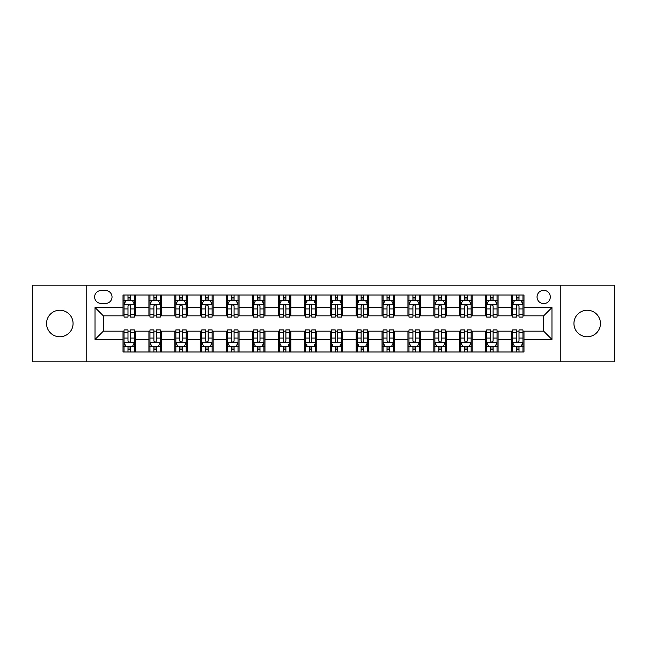 <?xml version="1.0" encoding="UTF-8"?>
<svg xmlns="http://www.w3.org/2000/svg" width="647" height="647" viewBox="0 0 647 647"><rect width="100%" height="100%" fill="white"/><g stroke="black" fill="none" stroke-linecap="round" stroke-linejoin="round"><path stroke-width="0.97" d="M587.193 310.236A13.263 13.263 0 0 0 573.929 323.5A13.263 13.263 0 0 0 587.193 336.763A13.263 13.263 0 0 0 600.456 323.5A13.263 13.263 0 0 0 587.193 310.236M59.807 310.236A13.263 13.263 0 0 0 46.544 323.5A13.263 13.263 0 0 0 59.807 336.763A13.263 13.263 0 0 0 73.071 323.5A13.263 13.263 0 0 0 59.807 310.236M543.674 290.341A6.632 6.632 0 0 0 537.042 296.973A6.632 6.632 0 0 0 543.674 303.605A6.632 6.632 0 0 0 550.306 296.973A6.632 6.632 0 0 0 543.674 290.341M560.253 361.835L614.65 361.835L614.65 285.165L560.253 285.165L560.253 361.835L86.747 361.835L86.747 285.165L32.35 285.165L32.35 361.835L86.747 361.835M101.045 303.403L105.607 303.403A6.421 6.421 0 0 0 112.028 296.973A6.421 6.421 0 0 0 105.607 290.552L101.045 290.552A6.421 6.421 0 0 0 94.624 296.973A6.421 6.421 0 0 0 101.045 303.403M560.253 285.165L86.747 285.165M123.011 339.457L95.036 339.457L95.036 307.543L123.011 307.543L123.011 315.833L103.326 315.833L103.326 331.167L123.011 331.167L123.011 351.992L523.989 351.992L523.989 331.167L543.674 331.167L543.674 315.833L523.989 315.833L523.989 307.543L551.964 307.543L551.964 339.457L523.989 339.457M523.989 307.543L523.989 295.008L123.011 295.008L123.011 307.543M511.559 295.008L511.559 315.833L512.594 315.833M516.532 315.833L519.015 315.833M522.954 315.833L523.989 315.833M511.559 315.833L497.05 315.833M485.654 295.008L485.654 315.833L486.69 315.833M490.628 315.833L493.111 315.833M485.654 315.833L471.145 315.833M459.75 295.008L459.75 315.833L460.785 315.833M464.724 315.833L467.207 315.833M459.75 315.833L445.241 315.833M433.846 295.008L433.846 315.833L434.881 315.833M438.82 315.833L441.311 315.833M433.846 315.833L419.345 315.833M407.942 295.008L407.942 315.833L408.977 315.833M412.915 315.833L415.406 315.833M407.942 315.833L393.441 315.833M382.037 295.008L382.037 315.833L383.081 315.833M387.011 315.833L389.502 315.833M382.037 315.833L367.536 315.833M356.141 295.008L356.141 315.833L357.176 315.833M361.115 315.833L363.598 315.833M356.141 315.833L341.632 315.833M330.237 295.008L330.237 315.833L331.272 315.833M335.211 315.833L337.694 315.833M330.237 315.833L315.728 315.833M304.333 295.008L304.333 315.833L305.368 315.833M309.306 315.833L311.789 315.833M304.333 315.833L289.824 315.833M278.428 295.008L278.428 315.833L279.464 315.833M283.402 315.833L285.885 315.833M278.428 315.833L263.919 315.833M252.524 295.008L252.524 315.833L253.559 315.833M257.498 315.833L259.989 315.833M252.524 315.833L238.023 315.833M226.62 295.008L226.62 315.833L227.655 315.833M231.594 315.833L234.085 315.833M226.62 315.833L212.119 315.833M200.724 295.008L200.724 315.833L201.759 315.833M205.689 315.833L208.18 315.833M200.724 315.833L186.215 315.833M174.819 295.008L174.819 315.833L175.855 315.833M179.793 315.833L182.276 315.833M174.819 315.833L160.31 315.833M148.915 295.008L148.915 315.833L149.95 315.833M153.889 315.833L156.372 315.833M148.915 315.833L134.406 315.833M123.011 315.833L124.046 315.833M127.985 315.833L130.468 315.833M123.011 331.167L124.046 331.167M127.985 331.167L130.468 331.167M134.406 331.167L135.441 331.167L135.441 351.992M149.95 331.167L135.441 331.167M153.889 331.167L156.372 331.167M160.31 331.167L161.346 331.167L161.346 351.992M175.855 331.167L161.346 331.167M179.793 331.167L182.276 331.167M186.215 331.167L187.25 331.167L187.25 351.992M201.759 331.167L187.25 331.167M205.689 331.167L208.18 331.167M212.119 331.167L213.154 331.167L213.154 351.992M227.655 331.167L213.154 331.167M231.594 331.167L234.085 331.167M238.023 331.167L239.058 331.167L239.058 351.992M253.559 331.167L239.058 331.167M257.498 331.167L259.989 331.167M263.919 331.167L264.963 331.167L264.963 351.992M279.464 331.167L264.963 331.167M283.402 331.167L285.885 331.167M289.824 331.167L290.859 331.167L290.859 351.992M305.368 331.167L290.859 331.167M309.306 331.167L311.789 331.167M315.728 331.167L316.763 331.167L316.763 351.992M331.272 331.167L316.763 331.167M335.211 331.167L337.694 331.167M341.632 331.167L342.667 331.167L342.667 351.992M357.176 331.167L342.667 331.167M361.115 331.167L363.598 331.167M367.536 331.167L368.572 331.167L368.572 351.992M383.081 331.167L368.572 331.167M387.011 331.167L389.502 331.167M393.441 331.167L394.476 331.167L394.476 351.992M408.977 331.167L394.476 331.167M412.915 331.167L415.406 331.167M419.345 331.167L420.38 331.167L420.38 351.992M434.881 331.167L420.38 331.167M438.82 331.167L441.311 331.167M445.241 331.167L446.276 331.167L446.276 351.992M460.785 331.167L446.276 331.167M464.724 331.167L467.207 331.167M471.145 331.167L472.181 331.167L472.181 351.992M486.69 331.167L472.181 331.167M490.628 331.167L493.111 331.167M497.05 331.167L498.085 331.167L498.085 351.992M512.594 331.167L498.085 331.167M516.532 331.167L519.015 331.167M522.954 331.167L523.989 331.167M135.441 295.008L135.441 315.833M123.011 300.184L124.046 300.184M127.985 300.184L130.468 300.184M134.406 300.184L135.441 300.184M123.011 346.816L124.046 346.816M127.985 346.816L130.468 346.816M134.406 346.816L135.441 346.816M148.915 331.167L148.915 351.992M161.346 295.008L161.346 315.833M148.915 300.184L149.95 300.184M153.889 300.184L156.372 300.184M160.31 300.184L161.346 300.184M148.915 346.816L149.95 346.816M153.889 346.816L156.372 346.816M160.31 346.816L161.346 346.816M174.819 331.167L174.819 351.992M174.819 346.816L175.855 346.816M179.793 346.816L182.276 346.816M186.215 346.816L187.25 346.816M187.25 295.008L187.25 315.833M174.819 300.184L175.855 300.184M179.793 300.184L182.276 300.184M186.215 300.184L187.25 300.184M200.724 331.167L200.724 351.992M200.724 346.816L201.759 346.816M205.689 346.816L208.18 346.816M212.119 346.816L213.154 346.816M213.154 295.008L213.154 315.833M200.724 300.184L201.759 300.184M205.689 300.184L208.18 300.184M212.119 300.184L213.154 300.184M226.62 331.167L226.62 351.992M226.62 346.816L227.655 346.816M231.594 346.816L234.085 346.816M238.023 346.816L239.058 346.816M239.058 295.008L239.058 315.833M226.62 300.184L227.655 300.184M231.594 300.184L234.085 300.184M238.023 300.184L239.058 300.184M252.524 331.167L252.524 351.992M252.524 346.816L253.559 346.816M257.498 346.816L259.989 346.816M263.919 346.816L264.963 346.816M264.963 295.008L264.963 315.833M252.524 300.184L253.559 300.184M257.498 300.184L259.989 300.184M263.919 300.184L264.963 300.184M278.428 331.167L278.428 351.992M278.428 346.816L279.464 346.816M283.402 346.816L285.885 346.816M289.824 346.816L290.859 346.816M290.859 295.008L290.859 315.833M278.428 300.184L279.464 300.184M283.402 300.184L285.885 300.184M289.824 300.184L290.859 300.184M304.333 331.167L304.333 351.992M304.333 346.816L305.368 346.816M309.306 346.816L311.789 346.816M315.728 346.816L316.763 346.816M316.763 295.008L316.763 315.833M304.333 300.184L305.368 300.184M309.306 300.184L311.789 300.184M315.728 300.184L316.763 300.184M330.237 331.167L330.237 351.992M330.237 346.816L331.272 346.816M335.211 346.816L337.694 346.816M341.632 346.816L342.667 346.816M342.667 295.008L342.667 315.833M330.237 300.184L331.272 300.184M335.211 300.184L337.694 300.184M341.632 300.184L342.667 300.184M356.141 331.167L356.141 351.992M356.141 346.816L357.176 346.816M361.115 346.816L363.598 346.816M367.536 346.816L368.572 346.816M368.572 295.008L368.572 315.833M356.141 300.184L357.176 300.184M361.115 300.184L363.598 300.184M367.536 300.184L368.572 300.184M382.037 331.167L382.037 351.992M382.037 346.816L383.081 346.816M387.011 346.816L389.502 346.816M393.441 346.816L394.476 346.816M394.476 295.008L394.476 315.833M382.037 300.184L383.081 300.184M387.011 300.184L389.502 300.184M393.441 300.184L394.476 300.184M407.942 331.167L407.942 351.992M407.942 346.816L408.977 346.816M412.915 346.816L415.406 346.816M419.345 346.816L420.38 346.816M420.38 295.008L420.38 315.833M407.942 300.184L408.977 300.184M412.915 300.184L415.406 300.184M419.345 300.184L420.38 300.184M433.846 331.167L433.846 351.992M433.846 346.816L434.881 346.816M438.82 346.816L441.311 346.816M445.241 346.816L446.276 346.816M446.276 295.008L446.276 315.833M433.846 300.184L434.881 300.184M438.82 300.184L441.311 300.184M445.241 300.184L446.276 300.184M459.75 331.167L459.75 351.992M459.75 346.816L460.785 346.816M464.724 346.816L467.207 346.816M471.145 346.816L472.181 346.816M472.181 295.008L472.181 315.833M459.75 300.184L460.785 300.184M464.724 300.184L467.207 300.184M471.145 300.184L472.181 300.184M485.654 331.167L485.654 351.992M485.654 346.816L486.69 346.816M490.628 346.816L493.111 346.816M497.05 346.816L498.085 346.816M498.085 295.008L498.085 315.833M485.654 300.184L486.69 300.184M490.628 300.184L493.111 300.184M497.05 300.184L498.085 300.184M511.559 331.167L511.559 351.992M511.559 346.816L512.594 346.816M516.532 346.816L519.015 346.816M522.954 346.816L523.989 346.816M511.559 300.184L512.594 300.184M516.532 300.184L519.015 300.184M522.954 300.184L523.989 300.184M103.326 315.833L95.036 307.543M103.326 331.167L95.036 339.457M551.964 307.543L543.674 315.833M551.964 339.457L543.674 331.167M130.468 297.701L127.985 297.701M134.406 314.474L130.468 314.474L130.468 317.079L134.406 317.079L134.406 304.438L132.336 300.289L126.116 300.289L124.046 304.438L124.046 317.079L127.985 317.079L127.985 314.474L124.046 314.474M124.046 304.438L124.046 295.008M134.406 304.438L134.406 295.008M127.985 300.289L127.985 295.008M130.468 295.008L130.468 300.289M130.468 314.474L130.468 305.991C129.643 304.389 128.818 304.389 127.985 305.991L127.985 314.474M127.985 349.299L130.468 349.299M124.046 332.526L127.985 332.526L127.985 329.921L124.046 329.921L124.046 342.562L126.116 346.711L132.336 346.711L134.406 342.562L134.406 329.921L130.468 329.921L130.468 332.526L134.406 332.526M134.406 342.562L134.406 351.992M124.046 342.562L124.046 351.992M130.468 346.711L130.468 351.992M127.985 351.992L127.985 346.711M127.985 332.526L127.985 341.009C128.81 342.611 129.643 342.611 130.468 341.009L130.468 332.526M156.372 297.701L153.889 297.701M160.31 314.474L156.372 314.474L156.372 317.079L160.31 317.079L160.31 304.438L158.24 300.289L152.021 300.289L149.95 304.438L149.95 317.079L153.889 317.079L153.889 314.474L149.95 314.474M149.95 304.438L149.95 295.008M160.31 304.438L160.31 295.008M153.889 300.289L153.889 295.008M156.372 295.008L156.372 300.289M156.372 314.474L156.372 305.991C155.547 304.389 154.714 304.389 153.889 305.991L153.889 314.474M182.276 297.701L179.793 297.701M186.215 314.474L182.276 314.474L182.276 317.079L186.215 317.079L186.215 304.438L184.144 300.289L177.925 300.289L175.855 304.438L175.855 317.079L179.793 317.079L179.793 314.474L175.855 314.474M175.855 304.438L175.855 295.008M186.215 304.438L186.215 295.008M179.793 300.289L179.793 295.008M182.276 295.008L182.276 300.289M182.276 314.474L182.276 305.991C181.451 304.389 180.618 304.389 179.793 305.991L179.793 314.474M208.18 297.701L205.689 297.701M212.119 314.474L208.18 314.474L208.18 317.079L212.119 317.079L212.119 304.438L210.049 300.289L203.829 300.289L201.759 304.438L201.759 317.079L205.689 317.079L205.689 314.474L201.759 314.474M201.759 304.438L201.759 295.008M212.119 304.438L212.119 295.008M205.689 300.289L205.689 295.008M208.18 295.008L208.18 300.289M208.18 314.474L208.18 305.991C207.355 304.389 206.522 304.389 205.689 305.991L205.689 314.474M153.889 349.299L156.372 349.299M149.95 332.526L153.889 332.526L153.889 329.921L149.95 329.921L149.95 342.562L152.021 346.711L158.24 346.711L160.31 342.562L160.31 329.921L156.372 329.921L156.372 332.526L160.31 332.526M160.31 342.562L160.31 351.992M149.95 342.562L149.95 351.992M156.372 346.711L156.372 351.992M153.889 351.992L153.889 346.711M153.889 332.526L153.889 341.009C154.714 342.611 155.547 342.611 156.372 341.009L156.372 332.526M179.793 349.299L182.276 349.299M175.855 332.526L179.793 332.526L179.793 329.921L175.855 329.921L175.855 342.562L177.925 346.711L184.144 346.711L186.215 342.562L186.215 329.921L182.276 329.921L182.276 332.526L186.215 332.526M186.215 342.562L186.215 351.992M175.855 342.562L175.855 351.992M182.276 346.711L182.276 351.992M179.793 351.992L179.793 346.711M179.793 332.526L179.793 341.009C180.618 342.611 181.443 342.611 182.276 341.009L182.276 332.526M205.689 349.299L208.18 349.299M201.759 332.526L205.689 332.526L205.689 329.921L201.759 329.921L201.759 342.562L203.829 346.711L210.049 346.711L212.119 342.562L212.119 329.921L208.18 329.921L208.18 332.526L212.119 332.526M212.119 342.562L212.119 351.992M201.759 342.562L201.759 351.992M208.18 346.711L208.18 351.992M205.689 351.992L205.689 346.711M205.689 332.526L205.689 341.009C206.522 342.611 207.347 342.611 208.18 341.009L208.18 332.526M234.085 297.701L231.594 297.701M238.023 314.474L234.085 314.474L234.085 317.079L238.023 317.079L238.023 304.438L235.945 300.289L229.734 300.289L227.655 304.438L227.655 317.079L231.594 317.079L231.594 314.474L227.655 314.474M227.655 304.438L227.655 295.008M238.023 304.438L238.023 295.008M231.594 300.289L231.594 295.008M234.085 295.008L234.085 300.289M234.085 314.474L234.085 305.991C233.252 304.389 232.427 304.389 231.594 305.991L231.594 314.474M231.594 349.299L234.085 349.299M227.655 332.526L231.594 332.526L231.594 329.921L227.655 329.921L227.655 342.562L229.734 346.711L235.945 346.711L238.023 342.562L238.023 329.921L234.085 329.921L234.085 332.526L238.023 332.526M238.023 342.562L238.023 351.992M227.655 342.562L227.655 351.992M234.085 346.711L234.085 351.992M231.594 351.992L231.594 346.711M231.594 332.526L231.594 341.009C232.427 342.611 233.252 342.611 234.085 341.009L234.085 332.526M259.989 297.701L257.498 297.701M263.919 314.474L259.989 314.474L259.989 317.079L263.919 317.079L263.919 304.438L261.849 300.289L255.638 300.289L253.559 304.438L253.559 317.079L257.498 317.079L257.498 314.474L253.559 314.474M253.559 304.438L253.559 295.008M263.919 304.438L263.919 295.008M257.498 300.289L257.498 295.008M259.989 295.008L259.989 300.289M259.989 314.474L259.989 305.991C259.156 304.389 258.331 304.389 257.498 305.991L257.498 314.474M285.885 297.701L283.402 297.701M289.824 314.474L285.885 314.474L285.885 317.079L289.824 317.079L289.824 304.438L287.753 300.289L281.534 300.289L279.464 304.438L279.464 317.079L283.402 317.079L283.402 314.474L279.464 314.474M279.464 304.438L279.464 295.008M289.824 304.438L289.824 295.008M283.402 300.289L283.402 295.008M285.885 295.008L285.885 300.289M285.885 314.474L285.885 305.991C285.06 304.389 284.235 304.389 283.402 305.991L283.402 314.474M311.789 297.701L309.306 297.701M315.728 314.474L311.789 314.474L311.789 317.079L315.728 317.079L315.728 304.438L313.658 300.289L307.438 300.289L305.368 304.438L305.368 317.079L309.306 317.079L309.306 314.474L305.368 314.474M305.368 304.438L305.368 295.008M315.728 304.438L315.728 295.008M309.306 300.289L309.306 295.008M311.789 295.008L311.789 300.289M311.789 314.474L311.789 305.991C310.964 304.389 310.131 304.389 309.306 305.991L309.306 314.474M337.694 297.701L335.211 297.701M341.632 314.474L337.694 314.474L337.694 317.079L341.632 317.079L341.632 304.438L339.562 300.289L333.342 300.289L331.272 304.438L331.272 317.079L335.211 317.079L335.211 314.474L331.272 314.474M331.272 304.438L331.272 295.008M341.632 304.438L341.632 295.008M335.211 300.289L335.211 295.008M337.694 295.008L337.694 300.289M337.694 314.474L337.694 305.991C336.869 304.389 336.036 304.389 335.211 305.991L335.211 314.474M363.598 297.701L361.115 297.701M367.536 314.474L363.598 314.474L363.598 317.079L367.536 317.079L367.536 304.438L365.466 300.289L359.247 300.289L357.176 304.438L357.176 317.079L361.115 317.079L361.115 314.474L357.176 314.474M357.176 304.438L357.176 295.008M367.536 304.438L367.536 295.008M361.115 300.289L361.115 295.008M363.598 295.008L363.598 300.289M363.598 314.474L363.598 305.991C362.773 304.389 361.94 304.389 361.115 305.991L361.115 314.474M257.498 349.299L259.989 349.299M253.559 332.526L257.498 332.526L257.498 329.921L253.559 329.921L253.559 342.562L255.638 346.711L261.849 346.711L263.919 342.562L263.919 329.921L259.989 329.921L259.989 332.526L263.919 332.526M263.919 342.562L263.919 351.992M253.559 342.562L253.559 351.992M259.989 346.711L259.989 351.992M257.498 351.992L257.498 346.711M257.498 332.526L257.498 341.009C258.323 342.611 259.156 342.611 259.989 341.009L259.989 332.526M283.402 349.299L285.885 349.299M279.464 332.526L283.402 332.526L283.402 329.921L279.464 329.921L279.464 342.562L281.534 346.711L287.753 346.711L289.824 342.562L289.824 329.921L285.885 329.921L285.885 332.526L289.824 332.526M289.824 342.562L289.824 351.992M279.464 342.562L279.464 351.992M285.885 346.711L285.885 351.992M283.402 351.992L283.402 346.711M283.402 332.526L283.402 341.009C284.227 342.611 285.06 342.611 285.885 341.009L285.885 332.526M309.306 349.299L311.789 349.299M305.368 332.526L309.306 332.526L309.306 329.921L305.368 329.921L305.368 342.562L307.438 346.711L313.658 346.711L315.728 342.562L315.728 329.921L311.789 329.921L311.789 332.526L315.728 332.526M315.728 342.562L315.728 351.992M305.368 342.562L305.368 351.992M311.789 346.711L311.789 351.992M309.306 351.992L309.306 346.711M309.306 332.526L309.306 341.009C310.131 342.611 310.964 342.611 311.789 341.009L311.789 332.526M335.211 349.299L337.694 349.299M331.272 332.526L335.211 332.526L335.211 329.921L331.272 329.921L331.272 342.562L333.342 346.711L339.562 346.711L341.632 342.562L341.632 329.921L337.694 329.921L337.694 332.526L341.632 332.526M341.632 342.562L341.632 351.992M331.272 342.562L331.272 351.992M337.694 346.711L337.694 351.992M335.211 351.992L335.211 346.711M335.211 332.526L335.211 341.009C336.036 342.611 336.869 342.611 337.694 341.009L337.694 332.526M361.115 349.299L363.598 349.299M357.176 332.526L361.115 332.526L361.115 329.921L357.176 329.921L357.176 342.562L359.247 346.711L365.466 346.711L367.536 342.562L367.536 329.921L363.598 329.921L363.598 332.526L367.536 332.526M367.536 342.562L367.536 351.992M357.176 342.562L357.176 351.992M363.598 346.711L363.598 351.992M361.115 351.992L361.115 346.711M361.115 332.526L361.115 341.009C361.94 342.611 362.765 342.611 363.598 341.009L363.598 332.526M389.502 297.701L387.011 297.701M393.441 314.474L389.502 314.474L389.502 317.079L393.441 317.079L393.441 304.438L391.362 300.289L385.151 300.289L383.081 304.438L383.081 317.079L387.011 317.079L387.011 314.474L383.081 314.474M383.081 304.438L383.081 295.008M393.441 304.438L393.441 295.008M387.011 300.289L387.011 295.008M389.502 295.008L389.502 300.289M389.502 314.474L389.502 305.991C388.677 304.389 387.844 304.389 387.011 305.991L387.011 314.474M387.011 349.299L389.502 349.299M383.081 332.526L387.011 332.526L387.011 329.921L383.081 329.921L383.081 342.562L385.151 346.711L391.362 346.711L393.441 342.562L393.441 329.921L389.502 329.921L389.502 332.526L393.441 332.526M393.441 342.562L393.441 351.992M383.081 342.562L383.081 351.992M389.502 346.711L389.502 351.992M387.011 351.992L387.011 346.711M387.011 332.526L387.011 341.009C387.844 342.611 388.669 342.611 389.502 341.009L389.502 332.526M415.406 297.701L412.915 297.701M419.345 314.474L415.406 314.474L415.406 317.079L419.345 317.079L419.345 304.438L417.266 300.289L411.055 300.289L408.977 304.438L408.977 317.079L412.915 317.079L412.915 314.474L408.977 314.474M408.977 304.438L408.977 295.008M419.345 304.438L419.345 295.008M412.915 300.289L412.915 295.008M415.406 295.008L415.406 300.289M415.406 314.474L415.406 305.991C414.573 304.389 413.748 304.389 412.915 305.991L412.915 314.474M412.915 349.299L415.406 349.299M408.977 332.526L412.915 332.526L412.915 329.921L408.977 329.921L408.977 342.562L411.055 346.711L417.266 346.711L419.345 342.562L419.345 329.921L415.406 329.921L415.406 332.526L419.345 332.526M419.345 342.562L419.345 351.992M408.977 342.562L408.977 351.992M415.406 346.711L415.406 351.992M412.915 351.992L412.915 346.711M412.915 332.526L412.915 341.009C413.748 342.611 414.573 342.611 415.406 341.009L415.406 332.526M441.311 297.701L438.82 297.701M445.241 314.474L441.311 314.474L441.311 317.079L445.241 317.079L445.241 304.438L443.171 300.289L436.951 300.289L434.881 304.438L434.881 317.079L438.82 317.079L438.82 314.474L434.881 314.474M434.881 304.438L434.881 295.008M445.241 304.438L445.241 295.008M438.82 300.289L438.82 295.008M441.311 295.008L441.311 300.289M441.311 314.474L441.311 305.991C440.478 304.389 439.653 304.389 438.82 305.991L438.82 314.474M438.82 349.299L441.311 349.299M434.881 332.526L438.82 332.526L438.82 329.921L434.881 329.921L434.881 342.562L436.951 346.711L443.171 346.711L445.241 342.562L445.241 329.921L441.311 329.921L441.311 332.526L445.241 332.526M445.241 342.562L445.241 351.992M434.881 342.562L434.881 351.992M441.311 346.711L441.311 351.992M438.82 351.992L438.82 346.711M438.82 332.526L438.82 341.009C439.645 342.611 440.478 342.611 441.311 341.009L441.311 332.526M467.207 297.701L464.724 297.701M471.145 314.474L467.207 314.474L467.207 317.079L471.145 317.079L471.145 304.438L469.075 300.289L462.856 300.289L460.785 304.438L460.785 317.079L464.724 317.079L464.724 314.474L460.785 314.474M460.785 304.438L460.785 295.008M471.145 304.438L471.145 295.008M464.724 300.289L464.724 295.008M467.207 295.008L467.207 300.289M467.207 314.474L467.207 305.991C466.382 304.389 465.557 304.389 464.724 305.991L464.724 314.474M464.724 349.299L467.207 349.299M460.785 332.526L464.724 332.526L464.724 329.921L460.785 329.921L460.785 342.562L462.856 346.711L469.075 346.711L471.145 342.562L471.145 329.921L467.207 329.921L467.207 332.526L471.145 332.526M471.145 342.562L471.145 351.992M460.785 342.562L460.785 351.992M467.207 346.711L467.207 351.992M464.724 351.992L464.724 346.711M464.724 332.526L464.724 341.009C465.549 342.611 466.382 342.611 467.207 341.009L467.207 332.526M493.111 297.701L490.628 297.701M497.05 314.474L493.111 314.474L493.111 317.079L497.05 317.079L497.05 304.438L494.979 300.289L488.76 300.289L486.69 304.438L486.69 317.079L490.628 317.079L490.628 314.474L486.69 314.474M486.69 304.438L486.69 295.008M497.05 304.438L497.05 295.008M490.628 300.289L490.628 295.008M493.111 295.008L493.111 300.289M493.111 314.474L493.111 305.991C492.286 304.389 491.453 304.389 490.628 305.991L490.628 314.474M490.628 349.299L493.111 349.299M486.69 332.526L490.628 332.526L490.628 329.921L486.69 329.921L486.69 342.562L488.76 346.711L494.979 346.711L497.05 342.562L497.05 329.921L493.111 329.921L493.111 332.526L497.05 332.526M497.05 342.562L497.05 351.992M486.69 342.562L486.69 351.992M493.111 346.711L493.111 351.992M490.628 351.992L490.628 346.711M490.628 332.526L490.628 341.009C491.453 342.611 492.286 342.611 493.111 341.009L493.111 332.526M519.015 297.701L516.532 297.701M522.954 314.474L519.015 314.474L519.015 317.079L522.954 317.079L522.954 304.438L520.884 300.289L514.664 300.289L512.594 304.438L512.594 317.079L516.532 317.079L516.532 314.474L512.594 314.474M512.594 304.438L512.594 295.008M522.954 304.438L522.954 295.008M516.532 300.289L516.532 295.008M519.015 295.008L519.015 300.289M519.015 314.474L519.015 305.991C518.19 304.389 517.357 304.389 516.532 305.991L516.532 314.474M516.532 349.299L519.015 349.299M512.594 332.526L516.532 332.526L516.532 329.921L512.594 329.921L512.594 342.562L514.664 346.711L520.884 346.711L522.954 342.562L522.954 329.921L519.015 329.921L519.015 332.526L522.954 332.526M522.954 342.562L522.954 351.992M512.594 342.562L512.594 351.992M519.015 346.711L519.015 351.992M516.532 351.992L516.532 346.711M516.532 332.526L516.532 341.009C517.357 342.611 518.182 342.611 519.015 341.009L519.015 332.526M148.915 339.457L135.441 339.457M148.915 307.543L135.441 307.543M174.819 307.543L161.346 307.543M174.819 339.457L161.346 339.457M200.724 307.543L187.25 307.543M200.724 339.457L187.25 339.457M226.62 307.543L213.154 307.543M226.62 339.457L213.154 339.457M252.524 307.543L239.058 307.543M252.524 339.457L239.058 339.457M278.428 307.543L264.963 307.543M278.428 339.457L264.963 339.457M304.333 307.543L290.859 307.543M304.333 339.457L290.859 339.457M330.237 307.543L316.763 307.543M330.237 339.457L316.763 339.457M356.141 307.543L342.667 307.543M356.141 339.457L342.667 339.457M382.037 307.543L368.572 307.543M382.037 339.457L368.572 339.457M407.942 307.543L394.476 307.543M407.942 339.457L394.476 339.457M433.846 307.543L420.38 307.543M433.846 339.457L420.38 339.457M459.75 307.543L446.276 307.543M459.75 339.457L446.276 339.457M485.654 307.543L472.181 307.543M485.654 339.457L472.181 339.457M511.559 307.543L498.085 307.543M511.559 339.457L498.085 339.457M134.358 304.333L124.095 304.333M124.046 300.54L125.995 300.54M132.457 300.54L134.406 300.54M127.985 308.926L124.046 308.926M134.406 308.926L130.468 308.926M130.468 299.019L127.985 299.019M124.095 342.667L134.358 342.667M134.406 346.46L132.457 346.46M125.995 346.46L124.046 346.46M130.468 338.074L134.406 338.074M124.046 338.074L127.985 338.074M127.985 347.981L130.468 347.981M160.262 304.333L149.999 304.333M149.95 300.54L151.899 300.54M158.361 300.54L160.31 300.54M153.889 308.926L149.95 308.926M160.31 308.926L156.372 308.926M156.372 299.019L153.889 299.019M186.166 304.333L175.903 304.333M175.855 300.54L177.804 300.54M184.266 300.54L186.215 300.54M179.793 308.926L175.855 308.926M186.215 308.926L182.276 308.926M182.276 299.019L179.793 299.019M212.062 304.333L201.807 304.333M201.759 300.54L203.7 300.54M210.17 300.54L212.119 300.54M205.689 308.926L201.759 308.926M212.119 308.926L208.18 308.926M208.18 299.019L205.689 299.019M149.999 342.667L160.262 342.667M160.31 346.46L158.361 346.46M151.899 346.46L149.95 346.46M156.372 338.074L160.31 338.074M149.95 338.074L153.889 338.074M153.889 347.981L156.372 347.981M175.903 342.667L186.166 342.667M186.215 346.46L184.266 346.46M177.804 346.46L175.855 346.46M182.276 338.074L186.215 338.074M175.855 338.074L179.793 338.074M179.793 347.981L182.276 347.981M201.807 342.667L212.062 342.667M212.119 346.46L210.17 346.46M203.7 346.46L201.759 346.46M208.18 338.074L212.119 338.074M201.759 338.074L205.689 338.074M205.689 347.981L208.18 347.981M237.967 304.333L227.712 304.333M227.655 300.54L229.604 300.54M236.074 300.54L238.023 300.54M231.594 308.926L227.655 308.926M238.023 308.926L234.085 308.926M234.085 299.019L231.594 299.019M227.712 342.667L237.967 342.667M238.023 346.46L236.074 346.46M229.604 346.46L227.655 346.46M234.085 338.074L238.023 338.074M227.655 338.074L231.594 338.074M231.594 347.981L234.085 347.981M263.871 304.333L253.616 304.333M253.559 300.54L255.508 300.54M261.978 300.54L263.919 300.54M257.498 308.926L253.559 308.926M263.919 308.926L259.989 308.926M259.989 299.019L257.498 299.019M289.775 304.333L279.52 304.333M279.464 300.54L281.413 300.54M287.875 300.54L289.824 300.54M283.402 308.926L279.464 308.926M289.824 308.926L285.885 308.926M285.885 299.019L283.402 299.019M315.679 304.333L305.416 304.333M305.368 300.54L307.317 300.54M313.779 300.54L315.728 300.54M309.306 308.926L305.368 308.926M315.728 308.926L311.789 308.926M311.789 299.019L309.306 299.019M341.584 304.333L331.321 304.333M331.272 300.54L333.221 300.54M339.683 300.54L341.632 300.54M335.211 308.926L331.272 308.926M341.632 308.926L337.694 308.926M337.694 299.019L335.211 299.019M367.48 304.333L357.225 304.333M357.176 300.54L359.125 300.54M365.587 300.54L367.536 300.54M361.115 308.926L357.176 308.926M367.536 308.926L363.598 308.926M363.598 299.019L361.115 299.019M253.616 342.667L263.871 342.667M263.919 346.46L261.978 346.46M255.508 346.46L253.559 346.46M259.989 338.074L263.919 338.074M253.559 338.074L257.498 338.074M257.498 347.981L259.989 347.981M279.52 342.667L289.775 342.667M289.824 346.46L287.875 346.46M281.413 346.46L279.464 346.46M285.885 338.074L289.824 338.074M279.464 338.074L283.402 338.074M283.402 347.981L285.885 347.981M305.416 342.667L315.679 342.667M315.728 346.46L313.779 346.46M307.317 346.46L305.368 346.46M311.789 338.074L315.728 338.074M305.368 338.074L309.306 338.074M309.306 347.981L311.789 347.981M331.321 342.667L341.584 342.667M341.632 346.46L339.683 346.46M333.221 346.46L331.272 346.46M337.694 338.074L341.632 338.074M331.272 338.074L335.211 338.074M335.211 347.981L337.694 347.981M357.225 342.667L367.48 342.667M367.536 346.46L365.587 346.46M359.125 346.46L357.176 346.46M363.598 338.074L367.536 338.074M357.176 338.074L361.115 338.074M361.115 347.981L363.598 347.981M393.384 304.333L383.129 304.333M383.081 300.54L385.022 300.54M391.492 300.54L393.441 300.54M387.011 308.926L383.081 308.926M393.441 308.926L389.502 308.926M389.502 299.019L387.011 299.019M383.129 342.667L393.384 342.667M393.441 346.46L391.492 346.46M385.022 346.46L383.081 346.46M389.502 338.074L393.441 338.074M383.081 338.074L387.011 338.074M387.011 347.981L389.502 347.981M419.288 304.333L409.033 304.333M408.977 300.54L410.926 300.54M417.396 300.54L419.345 300.54M412.915 308.926L408.977 308.926M419.345 308.926L415.406 308.926M415.406 299.019L412.915 299.019M409.033 342.667L419.288 342.667M419.345 346.46L417.396 346.46M410.926 346.46L408.977 346.46M415.406 338.074L419.345 338.074M408.977 338.074L412.915 338.074M412.915 347.981L415.406 347.981M445.193 304.333L434.938 304.333M434.881 300.54L436.83 300.54M443.3 300.54L445.241 300.54M438.82 308.926L434.881 308.926M445.241 308.926L441.311 308.926M441.311 299.019L438.82 299.019M434.938 342.667L445.193 342.667M445.241 346.46L443.3 346.46M436.83 346.46L434.881 346.46M441.311 338.074L445.241 338.074M434.881 338.074L438.82 338.074M438.82 347.981L441.311 347.981M471.097 304.333L460.834 304.333M460.785 300.54L462.734 300.54M469.196 300.54L471.145 300.54M464.724 308.926L460.785 308.926M471.145 308.926L467.207 308.926M467.207 299.019L464.724 299.019M460.834 342.667L471.097 342.667M471.145 346.46L469.196 346.46M462.734 346.46L460.785 346.46M467.207 338.074L471.145 338.074M460.785 338.074L464.724 338.074M464.724 347.981L467.207 347.981M497.001 304.333L486.738 304.333M486.69 300.54L488.639 300.54M495.101 300.54L497.05 300.54M490.628 308.926L486.69 308.926M497.05 308.926L493.111 308.926M493.111 299.019L490.628 299.019M486.738 342.667L497.001 342.667M497.05 346.46L495.101 346.46M488.639 346.46L486.69 346.46M493.111 338.074L497.05 338.074M486.69 338.074L490.628 338.074M490.628 347.981L493.111 347.981M522.905 304.333L512.642 304.333M512.594 300.54L514.543 300.54M521.005 300.54L522.954 300.54M516.532 308.926L512.594 308.926M522.954 308.926L519.015 308.926M519.015 299.019L516.532 299.019M512.642 342.667L522.905 342.667M522.954 346.46L521.005 346.46M514.543 346.46L512.594 346.46M519.015 338.074L522.954 338.074M512.594 338.074L516.532 338.074M516.532 347.981L519.015 347.981"/></g></svg>
